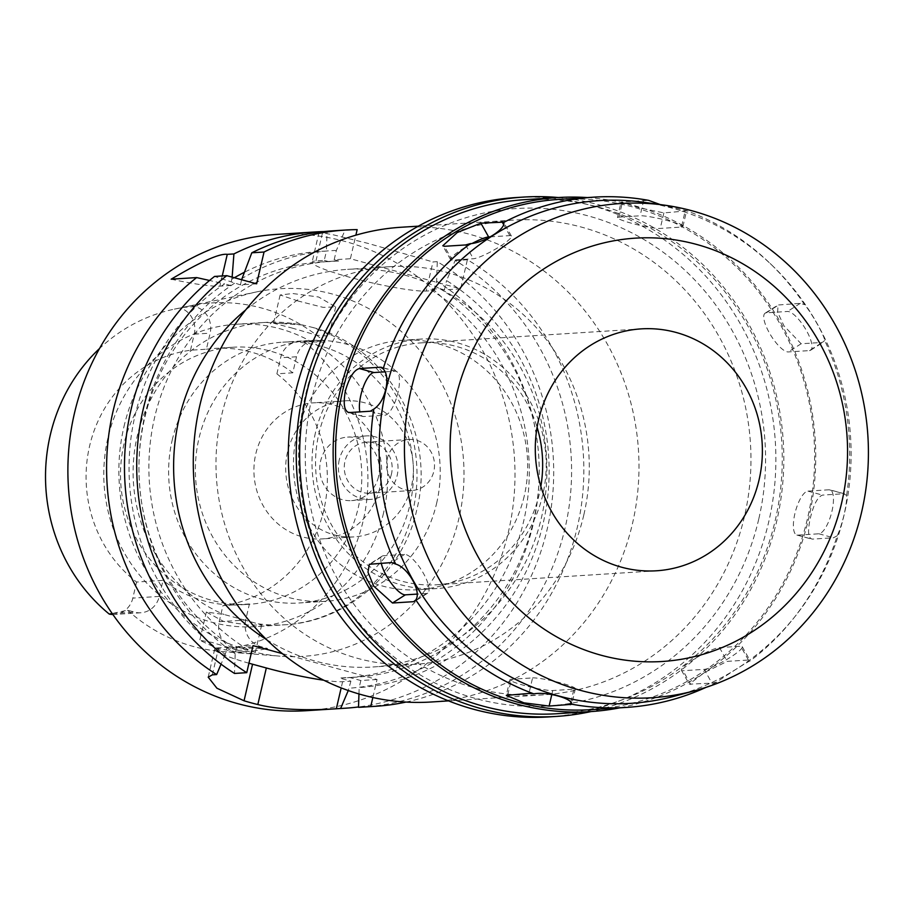 <?xml version="1.0" encoding="UTF-8"?>
<svg xmlns="http://www.w3.org/2000/svg" width="914" height="914" viewBox="0 0 914 914"><rect width="100%" height="100%" fill="white"/><g stroke="black" fill="none" stroke-linecap="round" stroke-linejoin="round"><path stroke-width="0.69" stroke-dasharray="4.57 3.43" d="M206.393 349.217A128.771 120.614 -93.6 0 1 214.436 348.417A128.771 120.614 -93.6 0 1 292.777 372.821L296.513 356.768A21.81 20.439 -93.6 0 1 314.964 340.419A21.81 20.439 -93.6 0 1 321.26 341.059L325.064 342.099A174.334 163.298 86.4 0 0 191.392 305.584L195.196 306.613A21.81 20.439 -93.6 0 1 210.129 333.164L206.393 349.217L190.5 350.233A128.771 120.614 -93.6 0 0 89.618 445.941A128.771 120.614 -93.6 0 0 136.563 582.047L163.035 580.356L159.299 596.419A21.81 20.439 -93.6 0 1 140.836 612.768A21.81 20.439 -93.6 0 1 134.541 612.117L127.526 610.198L111.919 613.557M358.254 507.75A128.771 120.614 86.4 0 0 232.979 347.24A128.771 120.614 86.4 0 0 124.041 443.747A128.771 120.614 86.4 0 0 249.316 604.257A128.771 120.614 86.4 0 0 358.254 507.75M276.885 373.837A128.771 120.614 -93.6 0 1 323.83 509.932A128.771 120.614 -93.6 0 1 222.947 605.651L219.211 621.703A21.81 20.439 86.4 0 0 232.967 647.889A172.06 161.161 86.4 0 0 363.201 520.694A172.06 161.161 86.4 0 0 304.191 341.79A21.81 20.439 86.4 0 0 299.084 341.425A21.81 20.439 86.4 0 0 280.621 357.774L276.885 373.837L292.777 372.821M325.064 342.099L304.191 341.79M190.5 350.233L194.236 334.17A21.81 20.439 86.4 0 0 180.481 307.984L191.392 305.584M180.481 307.984A172.06 161.161 86.4 0 0 174.391 309.138A172.06 161.161 86.4 0 0 99.523 348.52M123.938 426.781A184.182 172.518 -93.6 0 1 256.834 291.852A184.182 172.518 -93.6 0 1 458.942 518.318A184.182 172.518 -93.6 0 1 279.992 656.172A184.182 172.518 -93.6 0 1 123.938 426.781M298.101 301.014L280.13 294.971L292.777 293.531L318.598 297.004L335.678 306.91L323.213 307.39L298.101 301.014M232.967 647.889L267.619 648.483L260.604 646.564A21.81 20.439 -93.6 0 1 245.683 620.023L249.419 603.96A128.771 120.614 -93.6 0 1 241.365 604.771A128.771 120.614 -93.6 0 1 163.035 580.356M127.526 610.198A175.854 164.714 86.4 0 0 222.273 651.568A175.854 164.714 86.4 0 0 267.619 648.483M236.486 649.865L211.705 642.359L199.766 640.291L217.269 648.38L242.838 653.007L254.88 654.104L236.486 649.865M249.419 603.96L222.947 605.651M383.514 513.108A151.495 141.899 -93.6 0 1 255.349 626.65A151.495 141.899 -93.6 0 1 107.955 437.817A151.495 141.899 -93.6 0 1 236.12 324.264A151.495 141.899 -93.6 0 1 383.514 513.108M291.829 327.989L316.781 335.232L328.88 336.101L326.012 332.685L312.759 327.463L302.74 325.018L291.863 323.35L273.549 323.225L291.829 327.989M172.209 440.102A130.668 122.396 -93.6 0 1 282.757 342.179A130.668 122.396 -93.6 0 1 409.872 505.042A130.668 122.396 -93.6 0 1 299.335 602.977A130.668 122.396 -93.6 0 1 172.209 440.102M243.501 619.738L261.678 624.902L249.293 625.176L223.542 621.406L206.347 612.026L224.113 614.505L243.501 619.738M436.618 503.351A130.668 122.396 86.4 0 0 309.492 340.476A130.668 122.396 86.4 0 0 198.955 438.412A130.668 122.396 86.4 0 0 326.07 601.275A130.668 122.396 86.4 0 0 436.618 503.351M379.778 487.813A68.173 63.854 -93.6 0 1 322.105 538.917A68.173 63.854 -93.6 0 1 255.783 453.938A68.173 63.854 -93.6 0 1 313.456 402.846A68.173 63.854 -93.6 0 1 379.778 487.813M287.556 451.916A68.173 63.854 86.4 0 0 353.878 536.895A68.173 63.854 86.4 0 0 411.551 485.802A68.173 63.854 86.4 0 0 345.229 400.823A68.173 63.854 86.4 0 0 287.556 451.916M378.487 476.765A31.819 29.796 -93.6 0 1 351.57 500.609A31.819 29.796 -93.6 0 1 320.62 460.953A31.819 29.796 -93.6 0 1 347.537 437.109A31.819 29.796 -93.6 0 1 378.487 476.765M339.277 459.765A31.819 29.796 86.4 0 0 370.239 499.421A31.819 29.796 86.4 0 0 397.144 475.577A31.819 29.796 86.4 0 0 366.194 435.921A31.819 29.796 86.4 0 0 339.277 459.765M391.466 474.023A25.569 23.947 -93.6 0 1 369.839 493.183A25.569 23.947 -93.6 0 1 344.966 461.319A25.569 23.947 -93.6 0 1 366.594 442.159A25.569 23.947 -93.6 0 1 391.466 474.023M387.319 458.622A25.569 23.947 86.4 0 0 412.191 490.487A25.569 23.947 86.4 0 0 433.819 471.327A25.569 23.947 86.4 0 0 408.946 439.463A25.569 23.947 86.4 0 0 387.319 458.622M524.236 496.039A124.99 117.072 -93.6 0 1 418.498 589.713A124.99 117.072 -93.6 0 1 296.913 433.922A124.99 117.072 -93.6 0 1 402.64 340.248A124.99 117.072 -93.6 0 1 524.236 496.039M315.444 432.745A124.99 117.072 86.4 0 0 437.029 588.536A124.99 117.072 86.4 0 0 542.767 494.862A124.99 117.072 86.4 0 0 421.171 339.071A124.99 117.072 86.4 0 0 315.444 432.745M540.848 486.328A121.196 113.519 -93.6 0 1 539.329 493.914A121.196 113.519 -93.6 0 1 436.789 584.754A121.196 113.519 -93.6 0 1 318.883 433.682A121.196 113.519 -93.6 0 1 421.411 342.853A121.196 113.519 -93.6 0 1 537.101 427.295M674.863 696.091A251.864 235.903 -93.6 0 0 794.997 616.539A251.864 235.903 -93.6 0 0 844.182 514.559A251.864 235.903 86.4 0 0 772.718 265.951A251.864 235.903 86.4 0 0 643.467 202.257M837.213 535.775L833.465 537.775L812.283 539.123C808.067 538.209 807.439 531.125 810.387 517.872C813.654 504.391 817.699 496.805 822.531 495.102L843.702 493.754L846.604 495.434C846.958 498.93 846.136 505.316 844.125 514.605C841.794 523.951 839.486 531 837.213 535.775A255.646 239.457 -93.6 0 1 792.769 619.338A255.646 239.457 -93.6 0 1 750.154 660.925C749.172 660.742 726.424 675.172 716.725 682.13A255.646 239.457 -93.6 0 1 706.042 687.351M381.241 563.218A22.724 7.084 57.6 0 1 382.201 556.1A22.724 7.084 57.6 0 1 383.377 555.746L404.559 554.398A22.724 7.084 57.6 0 1 422.531 571.787A22.724 7.084 57.6 0 1 427.718 593.14A22.724 7.084 57.6 0 1 426.541 593.506L417.172 594.1M591.324 709.652A255.646 239.457 86.4 0 0 807.599 518.044A255.646 239.457 86.4 0 0 558.888 199.389M797.705 535.136L818.887 533.787A22.724 7.575 -74.7 0 0 831.649 512.526A22.724 7.575 -74.7 0 0 829.992 489.858A22.724 7.575 -74.7 0 0 829.124 489.778L807.953 491.126A22.724 7.575 -74.7 0 0 795.191 512.377A22.724 7.575 -74.7 0 0 796.837 535.044A22.724 7.575 -74.7 0 0 797.705 535.136L811.426 539.032M716.725 682.13L711.949 683.158L689.247 684.163L704.557 672.441L727.236 661.37L748.417 660.022L750.04 660.548M532.576 677.902A22.724 2.434 13.1 0 1 557.551 682.095A22.724 2.434 13.1 0 1 575.374 688.699A22.724 2.434 13.1 0 1 573.912 689.202L552.73 690.538A22.724 2.434 13.1 0 1 527.755 686.357A22.724 2.434 13.1 0 1 509.932 679.742A22.724 2.434 13.1 0 1 511.394 679.251L532.576 677.902L528.966 693.429M704.191 669.368A22.724 3.633 -29.3 0 0 727.35 659.154A22.724 3.633 -29.3 0 0 742.237 646.666A22.724 3.633 -29.3 0 0 740.66 646.232L719.478 647.58A22.724 3.633 -29.3 0 0 696.319 657.794A22.724 3.633 -29.3 0 0 681.444 670.282A22.724 3.633 -29.3 0 0 683.009 670.716L704.191 669.368L711.949 683.158M829.124 489.778L844.582 493.846L829.992 489.858M660.148 204.553L686.551 210.723A255.646 239.457 -93.6 0 1 770.136 263.461A255.646 239.457 -93.6 0 1 804.571 304.659C811.106 312.028 824.736 336.341 824.714 340.511A255.646 239.457 -93.6 0 1 846.604 495.434M385.217 371.827L395.134 371.187A22.724 7.575 105.3 0 1 396.002 371.278A22.724 7.575 105.3 0 1 397.647 393.945A22.724 7.575 105.3 0 1 384.897 415.207L363.715 416.544A22.724 7.575 105.3 0 1 362.847 416.464A22.724 7.575 105.3 0 1 359.842 411.883M686.551 210.94L663.884 212.893L639.126 207.752L621.109 201.994L648.666 200.372M824.714 340.511L822.326 342.419L801.144 343.767L783.972 325.852L777.654 312.325L777.997 305.013L800.344 303.322L804.571 304.659M809.461 350.588A22.724 7.084 -122.4 0 0 810.638 350.222A22.724 7.084 -122.4 0 0 805.451 328.88A22.724 7.084 -122.4 0 0 787.48 311.48L766.298 312.828A22.724 7.084 -122.4 0 0 765.121 313.194A22.724 7.084 -122.4 0 0 770.308 334.535A22.724 7.084 -122.4 0 0 788.279 351.936L809.461 350.588L822.326 342.419M681.444 227.072A22.724 2.434 -166.9 0 0 682.918 226.581A22.724 2.434 -166.9 0 0 665.084 219.966A22.724 2.434 -166.9 0 0 640.108 215.784L618.938 217.132A22.724 2.434 -166.9 0 0 617.464 217.623A22.724 2.434 -166.9 0 0 635.287 224.238A22.724 2.434 -166.9 0 0 660.262 228.42L681.444 227.072L685.054 211.557M490.201 236.863L509.829 235.606A22.724 3.633 150.7 0 1 511.406 236.041A22.724 3.633 150.7 0 1 496.519 248.528A22.724 3.633 150.7 0 1 473.361 258.742L452.179 260.09A22.724 3.633 150.7 0 1 450.602 259.656A22.724 3.633 150.7 0 1 472.092 243.467M587.371 197.573A257.542 241.227 -93.6 0 1 808.662 518.558A257.542 241.227 -93.6 0 1 619.806 707.836M557.3 713.708A257.542 241.227 86.4 0 0 775.175 520.683A257.542 241.227 86.4 0 0 524.613 199.663M558.328 197.527A260.193 243.718 -93.6 0 1 776.66 521.403A260.193 243.718 -93.6 0 1 591.004 711.572M548.594 716.919A260.193 243.718 86.4 0 0 768.72 521.905A260.193 243.718 86.4 0 0 515.576 197.584M758.734 519.175A249.214 233.424 -93.6 0 1 475.931 698.582A249.214 233.424 -93.6 0 1 305.447 395.328A249.214 233.424 -93.6 0 1 588.25 215.921A249.214 233.424 -93.6 0 1 758.734 519.175M744.419 516.604A237.846 222.788 -93.6 0 1 543.213 694.869A237.846 222.788 -93.6 0 1 311.811 398.401A237.846 222.788 -93.6 0 1 513.028 220.137A237.846 222.788 -93.6 0 1 744.419 516.604M431.225 701.998A237.846 222.788 86.4 0 0 632.442 523.733A237.846 222.788 86.4 0 0 401.04 227.255M583.806 514.982A199.218 186.605 -93.6 0 1 415.276 664.295A199.218 186.605 -93.6 0 1 221.451 415.984A199.218 186.605 -93.6 0 1 389.992 266.671A199.218 186.605 -93.6 0 1 583.806 514.982M266.614 639.629A199.218 186.605 86.4 0 0 372.912 666.991A199.218 186.605 86.4 0 0 541.442 517.678A199.218 186.605 86.4 0 0 347.628 269.356A199.218 186.605 86.4 0 0 245.66 309.972M406.022 702.066A238.611 223.496 -93.6 0 0 577.271 527.469A238.611 223.496 -93.6 0 0 467.385 259.747L460.622 288.847L350.393 258.731L355.877 235.161M282.392 653.636L377.036 679.502L372.843 697.496M256.64 283.82L240.416 284.86L214.527 276.439M248.197 649.763A208.312 195.116 -93.6 0 1 154.615 417.447A208.312 195.116 -93.6 0 1 330.845 261.324A208.312 195.116 -93.6 0 1 338.671 260.993L328.743 261.621A208.312 195.116 86.4 0 0 320.917 261.952A208.312 195.116 86.4 0 0 144.686 418.075A208.312 195.116 86.4 0 0 238.268 650.391L248.197 649.763L236.829 646.655L253.041 645.615M236.829 646.655L235.184 653.693L234.51 673.447M377.036 679.502L360.824 680.53L349.445 677.423L339.517 678.051A208.312 195.116 86.4 0 0 347.343 677.72A208.312 195.116 86.4 0 0 523.573 521.597A208.312 195.116 86.4 0 0 429.991 289.281L434.47 290.515L426.198 291.04A60.598 6.489 -166.9 0 1 349.913 277.33A60.598 6.489 -166.9 0 1 312.074 262.249A60.598 6.489 -166.9 0 1 315.981 260.924L324.253 260.399L326.424 251.087A218.892 205.033 -93.6 0 0 244.255 272.338M323.819 680.233A60.598 6.489 13.1 0 0 342.624 681.684L350.896 681.159L339.517 678.051M248.951 663.21A60.598 6.489 13.1 0 1 214.71 649.134A60.598 6.489 13.1 0 1 218.617 647.809L226.9 647.283L225.255 654.321A218.892 205.033 -93.6 0 1 135.066 415.447A218.892 205.033 -93.6 0 1 224.581 283.877L209.546 280.472M238.268 650.391L226.9 647.283M358.962 693.943L359.179 687.579A218.892 205.033 86.4 0 0 543.122 523.596A218.892 205.033 86.4 0 0 446.569 280.575L455.149 260.524A238.611 223.496 86.4 0 1 565.035 528.246A238.611 223.496 86.4 0 1 363.178 707.082M360.824 680.53L359.179 687.579M467.385 259.747L455.149 260.524M460.622 288.847L444.398 289.875L446.569 280.575M338.671 260.993L334.181 259.759L350.393 258.731M328.743 261.621L324.253 260.399M444.398 289.875L439.908 288.653L429.991 289.281M334.181 259.759L336.352 250.459L344.932 230.408L357.168 229.631M344.932 230.408A238.611 223.496 86.4 0 0 332.89 230.831M240.416 284.86L241.616 279.718M336.352 250.459A218.892 205.033 86.4 0 0 241.89 278.564M234.51 283.237A218.892 205.033 86.4 0 0 144.983 414.807A218.892 205.033 86.4 0 0 235.184 653.693M232.133 277.125L230.488 285.488L224.581 283.866M231.962 279.193A218.892 205.033 -93.6 0 1 234.384 277.742M171.169 279.193A60.598 6.489 -166.9 0 0 219.874 286.162L230.488 285.488M225.255 654.321L221.062 664.17M306.578 710.681A238.611 223.496 86.4 0 0 508.435 531.845A238.611 223.496 86.4 0 0 276.302 234.43M434.47 290.515L436.641 281.215L437.269 261.667A238.611 223.496 -93.6 0 1 547.143 529.377A238.611 223.496 -93.6 0 1 358.517 706.956M350.896 681.159L348.268 690.516M436.641 281.215A218.892 205.033 -93.6 0 1 533.193 524.236A218.892 205.033 -93.6 0 1 349.251 688.208M437.269 261.667L432.973 261.941L426.198 291.04M315.981 260.924L322.756 231.825L319.043 232.282L333.29 234.807L368.091 243.41L432.973 261.941M323.967 231.585A238.611 223.496 -93.6 0 1 327.052 231.55L326.424 251.087M322.756 231.825L327.052 231.55M439.908 288.653A208.312 195.116 -93.6 0 1 533.502 520.969A208.312 195.116 -93.6 0 1 357.271 677.091A208.312 195.116 -93.6 0 1 349.445 677.423M112.868 614.482A21.81 20.439 86.4 0 0 114.364 614.448A21.81 20.439 86.4 0 0 132.827 598.099L136.563 582.047M296.513 356.768L280.621 357.774M309.229 341.825L321.26 341.059M219.211 621.703L245.683 620.023M260.604 646.564L237.983 648.003M258.262 623.828A151.495 141.899 86.4 0 0 284.677 624.788A151.495 141.899 86.4 0 0 412.842 511.234A151.495 141.899 86.4 0 0 326.012 332.685M291.863 323.35A151.495 141.899 86.4 0 0 265.448 322.402A151.495 141.899 86.4 0 0 137.283 435.944A151.495 141.899 86.4 0 0 224.113 614.505M415.607 600.441L426.541 593.506M404.559 554.398L391.695 562.556M370.513 563.904L383.377 555.746M570.896 702.158L573.912 689.202M552.73 690.538L551.793 694.56M507.784 694.777L511.394 679.251M748.417 660.022L740.66 646.232M719.478 647.58L727.236 661.37M690.767 684.506L683.009 670.716M818.887 533.787L833.465 537.775M370.319 411.22L384.897 415.207M395.134 371.187L382.166 367.645M363.715 416.544L349.137 412.568M807.953 491.126L822.531 495.102M800.344 303.322L787.48 311.48M766.298 312.828L779.162 304.659M801.144 343.767L788.279 351.936M643.73 200.257L640.108 215.784M618.938 217.132L622.548 201.606M663.884 212.893L660.262 228.42M465.603 244.952L473.361 258.742M509.829 235.606L503.603 224.547M452.179 260.09L444.421 246.3M212.334 674.852L218.617 647.809M342.624 681.684L341.173 687.888M222.251 275.948L219.874 286.162M194.236 334.17L210.129 333.164M195.196 306.613L183.166 307.378M159.299 596.419L132.827 598.099M112.205 613.534L134.541 612.117M232.979 347.24L214.436 348.417M314.964 340.419L299.084 341.425M174.391 309.138L256.834 291.852M222.273 651.568L279.992 656.172M249.316 604.257L241.365 604.771M302.74 325.018L265.448 322.402L236.12 324.264M335.678 306.91L328.88 336.112M280.13 294.971L273.549 323.225M312.759 327.463C388.062 346.966 436.401 433.602 416.75 509.921C403.303 572.221 347.343 621.749 284.677 624.788L255.349 626.65M261.678 624.902L254.88 654.104M206.347 612.026L199.766 640.291M326.07 601.275L299.335 602.977M309.492 340.476L282.757 342.179M353.878 536.895L322.105 538.917M345.229 400.823L313.456 402.846M370.239 499.421L351.57 500.609M366.194 435.921L347.537 437.109M412.191 490.487L369.839 493.183M408.946 439.463L366.594 442.159M437.029 588.536L418.498 589.713M421.171 339.071L402.64 340.248M656.526 570.782L436.789 584.754M641.148 328.88L421.411 342.853M794.997 616.539L792.769 619.338M427.718 593.14L414.807 601.332M382.201 556.1L369.416 564.212M575.374 688.699L571.741 704.328M509.932 679.742L506.287 695.383M742.237 646.666L750.051 660.571M681.444 670.282L689.247 684.163M772.718 265.951L770.136 263.461M396.002 371.278L381.435 367.291M362.847 416.464L348.36 412.5M796.837 535.044L811.483 539.054M810.638 350.222L823.56 342.03M765.121 313.194L778.008 305.013M682.918 226.581L686.551 210.928M617.464 217.623L621.109 201.994M511.406 236.041L503.603 222.171M450.602 259.656L442.799 245.775M513.028 220.137L418.384 226.158M543.213 694.869L448.568 700.889M389.992 266.671L347.628 269.356M415.276 664.295L372.912 666.991M330.845 261.324L320.917 261.952M214.71 649.134L208.186 677.16M319.043 232.282L312.074 262.249M357.271 677.091L347.343 677.72M140.836 612.768L114.364 614.448"/><path stroke-width="1.37" d="M99.523 348.52A172.06 161.161 86.4 0 0 50.247 435.178A172.06 161.161 86.4 0 0 109.257 614.082A21.81 20.439 86.4 0 0 112.868 614.482M111.919 613.557L109.257 614.082M537.101 427.295A121.196 113.519 -93.6 0 1 540.848 486.328M538.62 419.709A121.196 113.519 86.4 0 0 656.526 570.782A121.196 113.519 86.4 0 0 759.054 479.941A121.196 113.519 86.4 0 0 641.148 328.88A121.196 113.519 86.4 0 0 538.62 419.709M841.725 502.529A212.094 198.658 -93.6 0 1 601.046 655.212A212.094 198.658 -93.6 0 1 455.949 397.122A212.094 198.658 -93.6 0 1 696.639 244.438A212.094 198.658 -93.6 0 1 841.725 502.529M664.284 205.124A247.603 231.916 86.4 0 1 861.605 512.148A247.603 231.916 -93.6 0 1 695.154 690.607A247.603 231.916 -93.6 0 1 411.254 389.09A247.603 231.916 86.4 0 1 664.284 205.124L643.467 202.257A251.864 235.903 86.4 0 0 386.085 389.387A251.864 235.903 -93.6 0 0 674.863 696.091L695.154 690.607M706.042 687.351A255.646 239.457 -93.6 0 1 626.41 707.425A255.646 239.457 -93.6 0 1 571.707 704.203C572.678 698.467 546.869 691.487 533.822 693.852A255.646 239.457 -93.6 0 1 415.813 599.915C421.834 591.758 408.044 567.445 395.659 564.064A255.646 239.457 -93.6 0 1 373.769 409.141C379.504 405.256 383.503 398.664 385.777 389.364C387.822 380.041 386.953 373.186 383.16 368.799A255.646 239.457 -93.6 0 1 470.219 243.65C483.78 243.033 506.367 228.614 503.648 222.445A255.646 239.457 -93.6 0 1 593.963 197.15A255.646 239.457 -93.6 0 1 648.666 200.372L660.148 204.553M395.659 564.064L391.695 562.556L369.313 564.281L367.988 572.198L373.712 586.114L392.494 603.011L413.676 601.663L415.813 599.915M383.16 368.799L380.555 367.211L359.373 368.559C353.947 370.067 349.285 377.493 345.389 390.815C343.058 404.228 344.304 411.471 349.137 412.568L370.319 411.22L373.769 409.141M348.245 412.477L349.137 412.568M593.963 197.15L558.888 199.389A255.646 239.457 86.4 0 0 342.613 390.986A255.646 239.457 86.4 0 0 591.324 709.652L626.41 707.425M533.822 693.852L528.966 693.429L506.287 695.383L523.916 702.832L549.12 706.065L571.741 704.328M417.172 594.1L405.359 594.843A22.724 7.084 57.6 0 1 391.866 584.08A22.724 7.084 57.6 0 1 381.241 563.218M381.389 367.279L382.166 367.645M359.842 411.883A22.724 7.575 105.3 0 1 363.075 387.616A22.724 7.575 105.3 0 1 373.952 372.535L385.217 371.827M503.58 222.136L480.89 223.165L457.251 232.533L442.799 245.775L444.421 246.3L465.603 244.952L470.219 243.65M472.092 243.467A22.724 3.633 150.7 0 1 488.647 236.955L490.201 236.863M619.806 707.836A257.542 241.227 -93.6 0 1 590.787 711.583A257.542 241.227 -93.6 0 1 340.225 390.564A257.542 241.227 -93.6 0 1 558.111 197.538A257.542 241.227 -93.6 0 1 587.371 197.573M558.111 197.538L524.613 199.663A257.542 241.227 86.4 0 0 306.738 392.689A257.542 241.227 86.4 0 0 557.3 713.708L590.787 711.583M591.004 711.572A260.193 243.718 -93.6 0 1 556.535 716.416A260.193 243.718 -93.6 0 1 303.402 392.095A260.193 243.718 -93.6 0 1 523.516 197.081A260.193 243.718 -93.6 0 1 558.328 197.527M523.516 197.081L515.576 197.584A260.193 243.718 86.4 0 0 295.462 392.597A260.193 243.718 86.4 0 0 548.594 716.919L556.535 716.416M418.384 226.158L401.04 227.255A237.846 222.788 86.4 0 0 199.823 405.519A237.846 222.788 86.4 0 0 431.225 701.998L448.568 700.889M245.66 309.972A199.218 186.605 86.4 0 0 179.098 418.669A199.218 186.605 86.4 0 0 266.614 639.629M355.877 235.161L357.168 229.631A238.611 223.496 -93.6 0 0 345.138 230.054A238.611 223.496 -93.6 0 0 264.043 252.013L256.64 283.82L226.763 275.662A238.611 223.496 -93.6 0 0 143.281 408.889A238.611 223.496 -93.6 0 0 246.746 672.67L234.51 673.447A238.611 223.496 86.4 0 1 131.033 409.666A238.611 223.496 86.4 0 1 214.527 276.439L226.763 275.662M406.022 702.066A238.611 223.496 -93.6 0 1 375.414 706.305A238.611 223.496 -93.6 0 1 370.741 706.545L372.843 697.496M282.392 653.636L253.041 645.615L246.746 672.67M323.819 680.233A60.598 6.489 13.1 0 1 266.328 667.974L252.55 664.215A60.598 6.489 13.1 0 1 248.951 663.21M358.962 693.943L358.505 707.322L370.741 706.545M358.505 707.322A238.611 223.496 86.4 0 0 363.178 707.082L375.414 706.305M345.138 230.054L332.89 230.831A238.611 223.496 86.4 0 0 251.796 252.801L241.616 279.718M264.043 252.013L251.796 252.801M234.384 277.742A218.892 205.033 -93.6 0 1 244.255 272.338M209.546 280.472L196.647 277.582L171.169 279.193C201.011 261.553 219.703 253.269 227.266 254.355L222.251 275.948M221.062 664.17L216.629 674.578A238.611 223.496 -93.6 0 1 113.153 410.797A238.611 223.496 -93.6 0 1 196.647 277.582M216.629 674.578L212.334 674.852L208.198 677.16L216.915 688.219L244.049 700.775A238.611 223.496 -93.6 0 0 257.828 704.534C286.516 711.823 326.092 709.481 336.329 708.738L340.625 708.464L348.268 690.516M227.266 254.355L233.915 253.932A238.611 223.496 -93.6 0 1 315.01 231.962L276.302 234.43A238.611 223.496 86.4 0 0 74.445 413.265A238.611 223.496 86.4 0 0 306.578 710.681L345.286 708.213A238.611 223.496 -93.6 0 1 340.625 708.464M358.517 706.956A238.611 223.496 -93.6 0 1 345.286 708.213M315.01 231.962A238.611 223.496 -93.6 0 1 323.967 231.585M233.915 253.932L232.133 277.125M413.676 601.663L415.607 600.441M405.359 594.843L392.494 603.011M570.29 704.717L570.896 702.158M551.793 694.56L549.12 706.065M359.373 368.559L373.952 372.535M503.603 224.547L502.072 221.816M480.89 223.165L488.647 236.955M252.55 664.215L244.049 700.775M257.828 704.534L266.328 667.974M341.173 687.888L336.329 708.738"/></g></svg>
